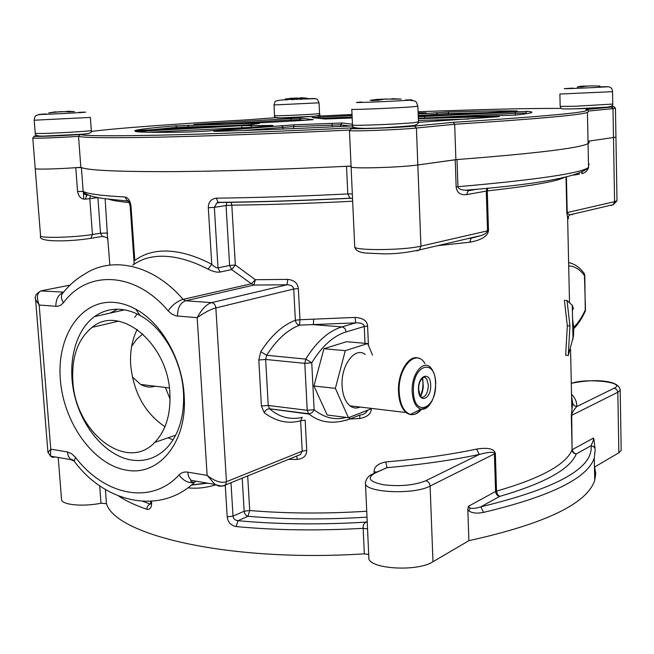 <?xml version="1.0" encoding="UTF-8"?>
<svg xmlns="http://www.w3.org/2000/svg" width="654" height="654" viewBox="0 0 654 654"><rect width="100%" height="100%" fill="white"/><g stroke="black" fill="none" stroke-linecap="round" stroke-linejoin="round"><path stroke-width="0.98" d="M368.709 554.486L364.327 553.84C230.347 562.514 115.725 535.413 106.463 503.686L101.002 503.228C83.63 506.817 62.743 505.027 61.59 499.983L61.492 498.749M621.161 449.069L621.186 450.459L618.856 452.805L594.6 467.021L595.769 473.57L594.723 480.322C587.063 503.67 545.117 523.797 468.877 540.694L432.989 561.729C416.598 572.463 366.346 568.694 368.831 557.2L365.472 483.281M105.139 198.726L107.714 240.149M368.447 345.418L367.589 325.994C367.229 320.877 363.084 318.016 355.171 317.427L299.965 319.724L298.347 288.512C297.693 283.125 294.169 280.084 287.785 279.397L286.967 284.776C291.079 284.915 293.335 286.329 293.728 289.011L215.861 307.92C215.444 304.862 214.054 303.096 211.692 302.63C206.566 304.077 201.726 309.097 197.181 317.68C204.432 312.547 210.653 309.293 215.861 307.92L226.464 481.704C221.387 483.469 214.945 481.36 207.13 475.384L215.043 484.451L218.771 486.077L222 486.159L225.548 484.925L226.464 481.704L302.213 451.162L300.627 420.808L305.173 420.138L306.742 450.451C306.628 455.683 303.481 458.675 297.317 459.435L296.654 456.239M374.121 473.046L374.063 471.894C374.055 466.793 377.987 463.473 385.868 461.945C419.181 459.043 449.412 454.759 476.553 449.102L479.341 454.44C489.576 451.759 494.596 451.587 494.408 453.917L495.364 453.582C494.35 448.775 488.08 447.279 476.553 449.102M570.55 349.35L571.858 408.448L572.626 403.166L571.318 415.617L572.087 449.878C572.381 452.274 573.779 453.631 576.264 453.941L591.077 445.726L593.595 446.535L595.066 448.652M566.021 177.111L566.805 212.689L567.631 217.798L568.522 218.698L568.089 216.597M471.142 238.26L469.744 242.225C481.45 240.092 487.704 236.241 488.497 230.682L487.271 190.919L487.827 188.131M287.785 279.397L255.371 279.716L235.334 265.001L231.663 269.595L220.071 272.039C217.046 272.563 213.041 271.59 208.046 269.129C176.22 252.738 149.619 252.567 132.778 265.189M371.243 408.374L371.259 408.644C371.358 413.688 367.532 416.974 359.79 418.495L359.765 415.118M568.252 355.474L565.653 355.261L567.32 325.815L569.945 325.994L568.252 355.474L573.468 336.23L573.738 327.474L572.577 319.103M572.397 310.74L573.345 308.181L572.307 305.312L567.026 300.497L564.402 300.349L567.32 325.815M567.026 300.497L569.945 325.994M355.171 317.427L355.686 322.863L299.54 325.136C287.376 329.902 276.405 339.949 266.636 355.294L260.783 351.672M351.631 167.138C355.351 168.838 402.185 167.318 417.824 164.955L457.023 159.56C536.174 153.404 579.861 148.082 588.06 143.586L589.262 142.351L588.265 141.239M594.077 440.559L593.562 438.016L593.317 440.42L594.175 441.483L595.05 448.464M468.918 510.929C472.204 513.186 477.085 513.676 483.551 512.384L480.862 506.817C476.022 508.362 472.409 508.779 470.022 508.068L468.354 506.335L467.831 509.932L468.918 510.929L470.022 508.068M468.877 540.694L467.831 509.932M151.622 502.574C151.671 507.569 150.085 509.826 146.88 509.319C135.076 505.215 125.658 500.776 118.627 496.01M367.237 522.056L366.077 522.113C363.877 523.249 362.905 525.317 363.158 528.318C318.032 530.885 275.686 530.304 236.127 526.568C230.895 525.432 227.919 522.194 227.2 516.84L225.262 485.219M187.96 487.794C196.462 488.84 205.724 487.868 215.73 484.859M352.661 201.228C309.898 203.427 269.62 204.735 231.827 205.16L235.334 265.001L229.611 265.475L218.003 267.878C216.49 268.075 214.406 266.889 211.757 264.314L208.299 207.759C208.348 202.086 211.038 198.89 216.36 198.162C257.128 197.672 300.946 196.257 347.797 193.936L349.955 198.178M351.067 166.239L346.53 166.296C278.808 169.631 211.316 171.552 163.263 171.659C115.137 171.61 87.849 170.236 81.39 167.538L75.774 167.669C57.56 169.026 36.06 169.541 35.218 168.667L35.218 168.667C36.011 169.656 62.334 168.863 80.834 167.277C86.05 170.122 113.273 171.577 162.494 171.659C211.675 171.569 281.514 169.558 351.059 166.067M90.407 195.775L89.802 198.644L85.355 199.168L86.753 195.235L84.284 194.066L83.164 191.385C87.317 193.846 101.264 195.71 124.988 197.001C128.323 197.802 130.342 200.917 131.021 206.353L134.789 260.496C152.153 247.269 179.368 247.326 211.757 264.314L208.046 269.129M581.847 173.662C585.199 172.893 587.456 170.808 588.625 167.408M589.099 164.636L589.099 164.195M582.085 172.149L581.864 173.171M588.723 164.35L588.51 166.059M572.585 214.496L569.536 214.888L566.805 212.689M488.497 230.682L487.516 230.854C487.091 232.587 485.129 234.107 481.622 235.407L469.171 238.318M219.875 202.323L218.125 202.339C259.09 201.939 303.039 200.549 349.98 198.187L352.195 198.317M221.273 202.315L216.875 202.969L218.125 202.339L216.36 198.162M208.299 207.759L214.34 207.343L216.801 203.002M216.875 202.969L218.599 202.487M226.93 202.241L226.063 205.56L214.34 207.343L218.003 267.878L220.071 272.039M255.371 279.716L251.406 283.754L231.663 269.595L229.611 265.475L226.063 205.56L231.827 205.16L231.115 202.184M125.977 470.054C93.146 464.43 63.544 422.598 60.34 379.573C56.677 336.508 80.565 299.843 113.878 302.377C121.153 302.933 128.413 305.189 135.664 309.138C161.71 322.904 182.809 360.452 184.232 396.798C187.134 442.905 158.309 476.807 125.977 470.054M35.496 298.584L35.618 299.777L39.175 305.034C36.093 296.663 37.098 291.856 42.216 290.597L70.011 285.136M55.042 456.925L52.557 457.399L50.481 456.14L50.759 449.151L47.979 452.593M67.305 451.93L71.588 453.696L75.496 457.391C104.403 495.364 151.025 505.444 179 475.008C181.371 472.572 184.264 471.608 187.673 472.123L207.13 475.384L197.181 317.68L176.073 315.89L171.879 314.124L168.119 310.83C134.953 271.336 87.301 269.938 63.479 302.72L60.569 305.32L57.102 306.374L39.175 305.034L50.759 449.151L67.305 451.93L68.417 456.394L70.82 459.639L50.481 456.14L47.914 452.102L35.618 299.777C34.368 296.532 36.134 293.581 40.908 290.932L63.651 292.117M187.673 472.123L188.728 476.889L191.033 480.322L215.043 484.451C220.488 486.298 223.987 486.453 225.548 484.925L296.393 456.173M306.742 450.451L302.213 451.162L300.488 454.514L296.27 456.222M302.279 417.162L300.627 420.808C287.94 424.16 275.808 421.462 264.232 412.715L261.412 406.028L258.804 359.994L260.791 351.656C271.075 335.641 282.593 325.177 295.371 320.256C295.845 323.051 297.243 324.678 299.54 325.136L299.965 319.724L295.363 320.256L293.728 289.011L298.347 288.512M168.119 310.83C172.28 305.001 177.267 301.183 183.079 299.368L251.414 283.754L253.899 285.07L255.362 279.716M313.667 319.177L313.34 324.646L341.928 326.902C328.602 330.932 316.552 341.666 305.778 359.103L304.805 363.354L265.655 359.455L266.636 355.294L305.778 359.103L311.754 362.798L314.133 409.723L307.225 410.311L308.59 413.712L269.62 408.799L309.089 414.121C319.929 422.746 333.254 424.462 349.072 419.279L359.937 415.045M355.686 322.863C361.18 322.733 364.033 323.943 364.253 326.493L346.072 331.938C345.696 329.052 344.315 327.376 341.928 326.902L355.686 322.863M367.834 410.156L365.741 412.78C364.114 414.056 362.128 414.832 359.782 415.102M191.589 484.941L206.958 483.061M236.127 526.568L237.999 520.698C235.048 520.314 233.388 518.786 233.02 516.112L244.163 511.248C244.531 513.946 245.79 515.622 247.948 516.292L249.714 510.512L244.163 511.248L242.201 478.164M142.989 501.422L150.224 504.046C148.041 504.929 146.921 506.686 146.88 509.319M571.318 415.617L571.71 415.29C571.8 413.173 573.476 410.271 576.738 406.575L574.04 405.619L572.626 403.207M593.317 440.42L591.077 445.726C593.505 468.109 556.767 488.473 480.862 506.817L499.64 496.402L497.49 494.457L496.517 491.121L495.569 491.481L494.408 453.917L430.095 486.053L432.989 561.729M594.723 480.322L594.282 458.021L595.197 449.568L594.282 458.021C587.431 478.336 550.521 496.451 483.551 512.384M374.856 473.014L386.882 467.675L385.868 461.945M572.781 328.177C577.425 323.983 581.553 318.007 585.15 310.249L584.978 311.852M120.442 309.342C126.99 309.865 133.522 311.909 140.038 315.473C163.435 327.899 182.278 361.482 183.561 394.01C184.273 417.268 178.55 435.376 166.378 448.333C156.322 458.184 144.599 462.067 131.209 459.991C106.561 455.854 83.14 429.089 74.973 397.076C66.741 365.079 74.589 331.079 94.47 316.642C102.179 311.108 110.837 308.672 120.442 309.342M165.413 387.462L170.073 399.103M615.913 137.152L588.167 141.19C589.655 141.902 589.622 142.703 588.06 143.586C579.787 148.106 535.732 153.461 455.879 159.65L417.824 164.955C400.354 167.596 348.026 168.945 351.092 166.729L349.44 130.498M472.319 189.627L465.967 190.208C461.103 190.077 458.421 188.916 457.939 186.717L456.149 186.921C456.876 192.693 460.342 195.268 466.572 194.639L468.174 190.805M457.023 159.56L457.939 186.717C536.844 179.76 580.376 173.351 588.535 167.473C579.55 176.678 538.7 184.256 465.967 190.208L468.207 190.78L469.678 190.044M85.355 199.168C81.219 199.323 78.619 196.764 77.564 191.483L75.774 167.669M88.249 195.015L85.216 194.696L83.271 192.055M107.616 233.053L100.512 233.241L97.904 197.59L89.802 198.644L92.451 234.524C75.537 237.377 41.374 238.375 40.581 236.069L40.548 235.636M89.819 238.538L90.857 238.301L92.451 234.524L100.512 233.241L102.31 236.446L103.275 236.356M124.988 197.001L127.162 200.713M83.262 192.023C86.647 195.145 94.16 197.41 105.801 198.816L128.397 201.113M164.947 426.719C145.033 413.254 133.62 392.784 130.718 365.3C129.844 351.836 132.002 339.859 137.193 329.387M72.864 381.127C75.038 431.959 126.508 472.752 154.753 442.398C165.822 430.749 170.866 414.35 169.877 393.201C167.882 342.941 119.51 303.922 92.1 327.352C77.916 339.042 71.507 356.97 72.864 381.127M134.691 317.378L137.144 313.985M173.048 439.848L168.119 437.788M131.642 346.334L136.768 339.205L142.825 333.932M154.916 386.187C150.502 387.748 145.736 387.168 140.618 384.446L132.337 376.884M32.757 137.969L32.79 138.084C33.55 138.623 59.939 137.634 78.529 136.359L79.894 134.511C84.497 135.967 111.916 136.171 162.143 135.1C212.329 133.947 283.901 131.25 354.509 127.759C335.191 129.794 393.594 128.184 414.636 126.058L453.222 122.339C550.39 116.085 594.6 111.826 585.845 109.553L611.506 107.084C615.046 106.725 614.711 106.537 610.525 106.52M349.522 130.048C279.683 133.457 209.574 136.048 160.255 137.119C110.902 138.1 83.655 137.847 78.529 136.359L80.834 167.277M354.018 127.824L354.509 127.759M351.68 128.519L349.44 130.424C346.318 131.732 398.842 129.884 416.41 128.037L454.677 124.26L453.222 122.339M588.428 111.442L587.447 112.48C579.117 115.194 534.858 119.118 454.677 124.26L455.879 159.65M372.527 355.13L367.662 343.538L346.53 341.715L323.918 348.721L313.928 385.983L327.196 415.012L348.443 417.685L370.581 409.093L370.777 408.317M367.662 343.538L345.296 350.667L335.363 388.37L348.443 417.685M323.918 348.721L345.296 350.667M313.928 385.983L335.363 388.37M365.267 354.46C355.106 346.219 340.66 365.333 342.107 385.983C342.721 395.302 345.345 401.916 349.98 405.84C353.144 408.235 356.512 408.636 360.084 407.041M72.995 111.515L67.55 111.229L74.45 111.662L60.005 111.695L48.723 112.913L55.476 111.834M56.358 112.079L67.321 111.474M68.58 111.85L69.962 111.908M391.738 98.664L401.18 99.097L384.102 99.13L378.184 100.307L371.505 100.561L377.849 99.302L370.205 100.299M377.979 99.416L386.612 98.967M376.115 100.34L378.609 99.948L377.873 99.318M378.617 99.997L380.097 99.849M590.824 85.911L599.906 86.017L589.45 85.895L577.171 87.129L579.845 86.287M581.079 86.254L586.573 86.042M580.343 86.957L584.202 86.532M291.823 98.272L300.415 98.067M300.358 99.392L300.758 97.699L305.655 98.059M287.392 99.253L285.283 98.95L287.817 98.779M287.637 99.98L286.91 98.983L291.014 98.231M285.978 99.359L286.011 100.046M292.183 98.664L300.317 98.46M300.3 98.174L307.004 98.19M306.661 99.065L306.661 98.435M287.588 99.367L292.174 98.574L291.668 98.133M101.002 503.228L99.686 485.718M479.341 454.44C451.693 460.277 420.874 464.692 386.882 467.675L375.143 473.038C366.51 477.894 369.273 481.802 383.44 484.761C400.117 486.666 414.244 485.333 425.811 480.747L479.341 454.44M571.547 394.272C575.283 398.155 577.016 402.259 576.738 406.575L614.204 388.165C627.26 382.214 585.314 377.783 571.302 383.424M129.304 202.601C119.29 201.628 112.333 200.476 108.433 199.135M288.61 459.337L297.317 459.435M366.747 511.24C325.455 513.84 286.444 513.603 249.714 510.512L247.686 475.94M618.856 452.805L617.826 392.245L571.71 415.29L572.087 449.878C565.923 464.642 540.735 478.393 496.517 491.121L495.364 453.582M572.577 402.668L571.596 396.545M564.361 177.479C555.647 181.657 529.944 186.128 487.271 190.919L466.572 194.639M469.744 242.225L437.886 245.626M349.686 419.042L359.79 418.495M117.483 309.211L110.109 313.103M151.532 501.332L151.581 502.059M106.463 503.686L105.4 489.429M367.548 528.914L363.158 528.318L364.327 553.84M346.53 166.296L347.797 193.936L352.326 193.936M77.564 191.483L83.164 191.385L81.39 167.538M588.477 111.049L612.994 108.629L614.58 201.669L567.214 212.55L566.421 177.021M579.558 174.078L573.795 175.125M350.577 198.268C303.685 200.631 259.793 202.029 218.91 202.47M613.141 204.702L611.024 205.503L613.288 204.669L614.58 201.669L617 200.77L613.288 204.669L569.536 214.888L567.631 217.798L569.511 302.361M616.992 200.287L615.455 108.286L612.994 108.629L611.506 107.084M487.058 188.205L486.282 191.05L487.516 230.854L420.931 246.141C403.682 250.498 351.77 250.768 354.721 246.583L351.1 166.86M416.917 250.907L419.516 249.91L420.931 246.141L416.41 128.037L414.636 126.058M230.993 482.717L233.02 516.112L227.2 516.84M177.496 316.103C177.536 307.936 180.251 302.827 185.638 300.783L253.899 285.07L286.967 284.776L211.692 302.63L185.638 300.783L183.079 299.368C153.15 264.404 111.973 255.608 83.908 274.557C76.101 279.144 69.259 285.103 63.381 292.444C60.773 294.929 60.806 298.355 63.479 302.72M55.876 306.366C55.803 299.23 58.329 294.553 63.471 292.338M75.496 457.391L74.204 461.184C72.43 459.378 71.294 458.863 70.82 459.631L74.196 461.127M179 475.008C183.692 481.074 188.875 483.519 194.54 482.341C160.238 515 105.441 503.547 74.204 461.184L75.374 462.664M191.033 480.322L190.837 480.706C190.543 481.565 191.777 482.112 194.54 482.341L195.252 481.892M258.804 359.994L265.655 359.455L268.222 405.455L261.412 406.028M346.072 331.938C333.401 335.854 321.956 346.138 311.754 362.798L304.805 363.354L307.225 410.311L268.222 405.455L269.62 408.799C267.224 408.775 265.426 410.083 264.224 412.715M346.277 420.326L347.176 420.015M346.318 417.416C335.061 420.44 324.327 417.873 314.133 409.723C312.931 412.412 311.083 413.745 308.59 413.712L309.089 414.121M365.006 343.309L364.253 326.493L367.589 325.994M585.494 309.931L584.439 275.555C579.796 269.284 574.547 266.08 568.702 265.933M349.98 417.089L349.072 419.279M367.017 517.134C324.989 519.783 285.299 519.497 247.948 516.292L237.999 520.698C277.925 524.385 320.623 524.86 366.077 522.113L367.205 521.328M593.562 438.016L572.471 449.527C572.749 451.939 574.008 453.41 576.264 453.941C570.174 469.131 544.627 483.281 499.64 496.402C497.244 495.773 495.887 494.138 495.569 491.481L468.354 506.335M614.204 388.165L616.738 389.506L617.826 392.245L620.18 390.242L620.237 389.269M594.02 439.611L594.2 441.793M425.811 480.747C428.305 481.409 429.735 483.175 430.095 486.053C413.5 495.299 362.847 492.478 365.447 482.685C366.207 478.671 368.472 475.842 372.232 474.207L375.143 473.038M374.063 471.894L377.137 471.967M584.439 275.555L583.965 273.11C580.548 268.467 576.526 265.271 571.898 263.521L568.62 262.45M456.149 186.921L455.225 159.739M130.171 206.173L131.021 206.353M37.809 135.721C22.44 137.16 56.048 136.212 79.894 134.511M276.29 117.622L247.024 119.837C178.329 123.72 117.066 128.119 91.282 131.446M352.032 114.507L318.114 116.101C321.4 115.791 321.351 115.635 317.967 115.644M561.23 108.4C527.615 108.302 479.897 109.422 418.086 111.76M290.67 118.521L300.922 118.194L313.143 119.625L307.004 120.156L264.87 122.617L196.723 124.562C192.848 124.652 192.758 124.554 196.462 124.268L290.67 118.521L291.046 119.96L299.589 119.69L304.437 120.303M418.127 112.897L426.22 112.864L418.151 113.534M352.187 117.982L325.046 119.012L312.138 117.622L352.073 115.529M418.176 114.058L448.685 111.924C479.022 111.066 501.912 110.747 517.355 110.984L418.258 116.322M418.274 116.747L527.132 111.343C536.206 111.973 532.274 113.232 515.344 115.112L418.331 118.243M418.347 118.668L493.942 116.526C499.558 116.396 500.776 116.477 497.612 116.796L418.429 122.314M352.661 125.887L350.43 126.001C301.625 128.397 257.553 130.154 218.199 131.291C212.91 131.413 212.264 131.291 216.253 130.923L294.3 124.783L342.148 123.009L352.465 124.219M135.411 131.487L241.694 125.74L270.396 125.421C273.65 125.38 273.781 125.494 270.789 125.756L205.299 131.192L189.341 132.002C157.9 132.582 139.923 132.41 135.411 131.487L136.138 131.609M175.583 125.862L257.136 123.238L259.45 123.418L249.158 124.808L134.74 130.612C138.313 129.361 151.924 127.775 175.583 125.862L176.874 127.326L245.413 125.167M300.922 118.194L299.589 119.69L299.638 120.573M313.143 119.625L312.587 119.764M196.462 124.268L197.099 124.554M227.061 123.696L291.046 119.96L291.104 121.088M422.819 112.733L422.378 113.183M312.138 117.622L312.563 117.671M319.961 117.033L320.117 118.472L352.138 116.976M517.355 110.984L516.652 111.221M418.233 115.611L447.884 113.453L491.44 112.578M436.095 112.553L437.387 113.976L437.436 115.349M448.685 111.924L447.933 114.81M422.361 118.129L515.466 113.305L525.612 113.028L525.636 113.837M424.471 116.347L424.896 118.055M514.96 111.703L515.515 115.096M527.132 111.343L525.612 113.028M418.413 120.426L468.73 119.044M493.942 116.526L493.329 117.156M216.253 130.923L217.161 131.323M243.689 130.498L293.605 126.565L340.538 124.832L350.037 126.018M281.473 125.47L282.912 127.154L283.01 129.026M294.3 124.783L293.605 126.565L293.711 128.593M332.085 123.246L332.24 126.876M342.148 123.009L340.538 124.832L340.611 126.484M145.147 130.702L145.286 132.182M148.245 132.255L252.943 127.236M241.694 125.74L241.988 128.151M252.125 125.421L250.654 127.432M270.396 125.421L269.628 125.854M188.802 125.167L187.894 126.753L187.984 128.159M257.136 123.238L256.491 123.712M249.158 124.808L248.733 124.889M146.856 130.269L176.874 127.326L176.964 128.724M421.143 409.167C416.124 415.127 411.096 416.246 406.06 412.527C401.589 408.529 399.071 401.744 398.515 392.155C397.305 372.412 409.535 353.135 419.304 358.547M421.577 409.2C418.102 413.418 414.44 415.151 410.581 414.415C403.919 412.241 400.125 404.834 399.185 392.179C397.591 367.564 415.977 347.879 424.936 363.501M349.98 405.84L406.06 412.527L410.581 414.415L420.923 409.142C430.054 408.243 434.992 399.52 435.728 382.974C435.49 377.391 434.248 372.911 432.008 369.518C425.075 357.427 410.998 372.829 412.208 391.86C412.911 401.662 415.821 407.426 420.923 409.142C423.89 409.739 426.719 408.398 429.408 405.12M435.531 383.121C435.262 357.002 411.971 365.169 413.418 391.681C414.096 418.388 437.158 408.611 435.531 383.121M418.486 389.719C417.669 375.257 430.455 370.556 430.659 385.01C431.534 399.161 418.805 404.344 418.486 389.719M424.144 376.892L426.792 379.083L428.305 385.051C427.986 392.76 425.762 396.896 421.642 397.46C419.933 394.256 421.339 400.976 418.691 389.563C418.527 383.506 420.391 379.279 424.283 376.868L426.792 379.083L424.52 376.851M422.672 377.62L423.293 387.037L422.386 392.065L420.726 396.545M420.44 396.071C422.925 390.225 423.539 384.192 422.288 377.955M44.889 136.146C60.111 135.828 92.427 133.743 88.642 133.351M35.234 133.367L42.551 133.49C59.04 133.105 94.225 130.914 91.323 130.473L90.366 117.458M34.188 120.222L90.366 117.418M46.164 113.935C36.493 114.524 35.97 114.671 44.595 114.368C64.901 113.624 100.626 111.482 78.848 112.333M55.353 111.875L55.713 112.3M68.163 111.254L67.803 111.785M411.023 126.124C415.094 125.707 416.279 125.421 414.579 125.249M356.307 127.988C349.637 129.247 395.155 127.734 410.679 126.157M417.881 106.193L412.764 106.79C396.692 108.057 348.917 109.995 351.795 109.283L352.498 124.963C349.645 126.034 397.346 124.293 413.377 122.715L418.47 121.897M361.85 102.032C340.26 103.414 389.065 101.591 407.794 100.299C414.178 99.841 413.451 99.735 405.594 99.964M377.448 99.392L378.069 100.307M381.151 99.097L380.873 99.686M576.141 108.834C592.998 108.335 614.605 106.986 609.716 106.757M559.889 94.086L560.167 106.34L574.923 106.283L612.749 104.068M559.889 94.029L612.536 91.674M573.01 88.11C560.282 88.83 561.443 88.903 576.485 88.339C599.604 87.415 620.466 86.107 599.162 86.925M580.842 86.271L581.357 86.925M582.583 86.115L582.387 86.9M277.1 117.769C273.527 118.366 302.271 117.254 313.438 116.355M313.568 116.347L317.231 115.856M285.994 99.76L281.367 100.037C272.767 101.247 275.759 101.223 273.993 104.967L319.029 102.833L319.553 113.534C320.705 114.777 318.809 115.693 313.863 116.281L281.621 117.859C275.882 117.924 273.527 117.197 274.566 115.676C273.47 116.15 303.57 114.916 315.146 114.009L319.553 113.526M285.986 99.514L311.353 98.803C316.847 98.46 316.127 98.419 309.195 98.68L306.652 98.779M294.267 98.002L294.087 99.686M296.793 97.879L297.235 99.539M301.461 97.699L301.257 99.343M291.316 98.198L291.774 99.792M58.206 457.465L61.59 499.983M109.856 265.107L107.796 239.045C108.417 238.121 106.594 237.255 102.31 236.446L90.857 238.301C70.297 241.718 37.082 242.454 40.581 236.069L32.79 138.084L34.31 136.302M573.018 339.246L572.275 305.312M588.535 167.473L587.447 112.48C588.935 111.352 588.804 110.518 587.039 109.978M471.027 238.252L467.953 238.604M471.182 238.236L481.622 235.407L419.516 249.91C406.24 252.796 394.002 254.104 382.803 253.834L365.357 253.033C358.964 252.379 355.416 250.294 354.721 246.795M349.98 198.187L352.531 198.473M270.127 409.2C279.503 417.244 290.098 419.999 301.895 417.465M150.722 501.389L150.657 503.833L151.434 503.752M571.302 383.326C593.75 378.56 619.518 379.933 620.18 390.242L621.186 450.459M572.626 403.166L571.612 397.289M191.418 485.088L207.653 483.183M572.814 329.665C577.539 325.161 581.692 319.005 585.281 311.206L584.782 275.367L584.169 273.38M94.47 316.642L124.489 309.857M477.297 189.161L468.207 190.78M88.388 195.072L87.489 195.162M127.203 200.737L127.146 200.508C128.298 200.189 129.304 202.086 130.171 206.214L134.095 262.524L133.8 264.461M140.038 315.473L135.664 309.138M183.561 394.01L184.232 396.798M154.753 442.398L175.713 435.163M92.1 327.352L118.39 321.196M169.37 387.936L140.618 384.446M321.114 115.954L320.485 115.799M613.942 106.725L615.455 108.286M418.74 118.227L418.478 117.753M83.328 192.276L83.835 199.135M46.025 113.968C38.987 114.507 39.714 114.45 37.057 115.21C35.398 115.439 34.441 117.131 34.196 120.279L35.242 133.465C34.956 135.484 37.965 136.359 44.268 136.073L79.772 134.34C88.682 134.078 92.541 132.811 91.331 130.547M56.031 111.793L56.473 112.177M67.55 111.229L67.092 111.72M352.498 124.963C347.65 131.004 387.953 127.612 411.955 125.756C415.781 125.454 417.947 124.203 418.478 122.012L417.873 106.267C415.65 99.89 416.434 101.501 409.478 100.176M607.018 86.827C610.427 86.524 612.267 88.159 612.536 91.74L612.749 104.174C613.264 105.523 611.376 106.52 607.084 107.166L575.937 108.809C555.933 109.3 562.317 108.572 560.159 106.43M581.046 86.23L581.602 86.917M273.993 104.967L274.566 115.676M319.029 102.833C316.798 97.675 317.55 98.958 309.195 98.68L306.636 98.533M292.24 99.776L292.174 98.574"/></g></svg>
